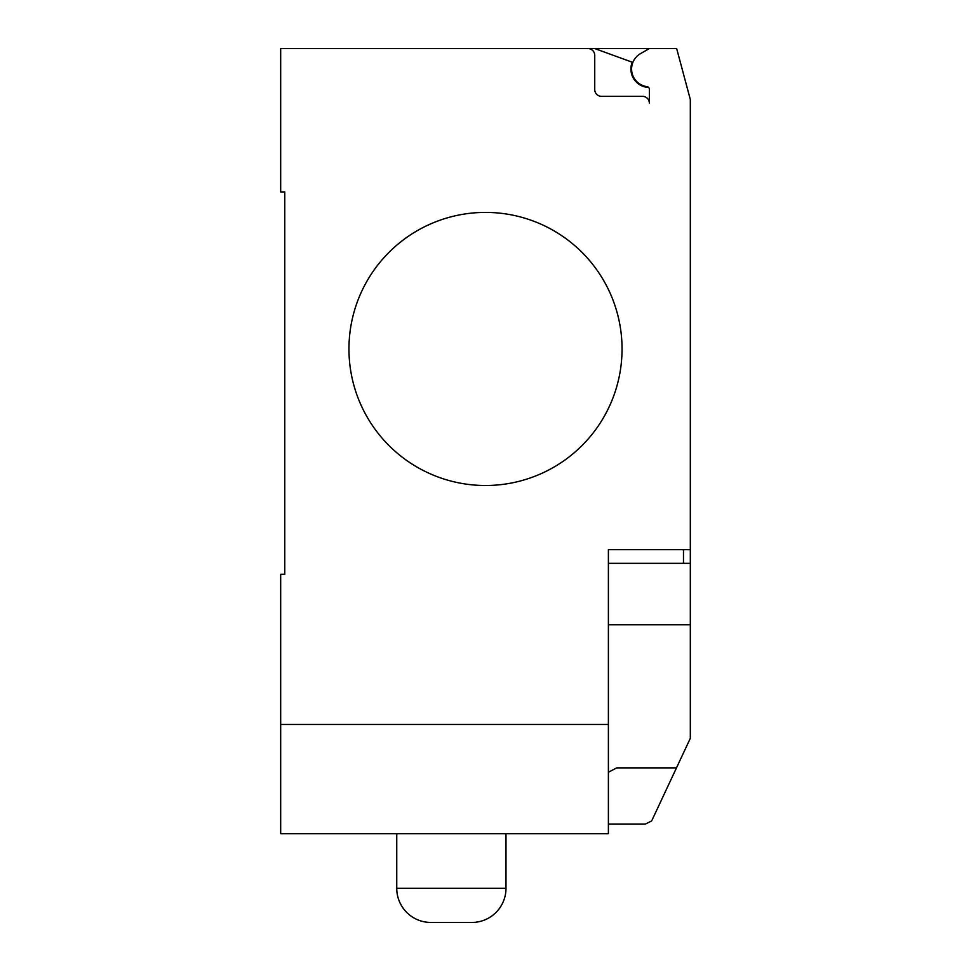 <?xml version="1.0" encoding="UTF-8"?>
<svg xmlns="http://www.w3.org/2000/svg" width="971" height="971" viewBox="0 0 971 971"><rect width="100%" height="100%" fill="white"/><g stroke="black" fill="none" stroke-linecap="round" stroke-linejoin="round"><path stroke-width="1.46" d="M622.047 348.953A136.547 136.547 0 0 1 485.5 485.5A136.547 136.547 0 0 1 348.953 348.953A136.547 136.547 0 0 0 485.5 485.5A136.547 136.547 0 0 0 622.047 348.953A136.547 136.547 0 0 0 485.5 212.406A136.547 136.547 0 0 0 348.953 348.953A136.547 136.547 0 0 1 485.5 212.406A136.547 136.547 0 0 1 622.047 348.953M608.392 724.463L280.68 724.463L280.68 833.701L608.392 833.701L608.392 549.683L690.32 549.683L690.32 99.515L676.666 48.55L587.916 48.55A6.821 6.821 0 0 1 594.738 55.383L594.738 89.514A6.821 6.821 0 0 0 601.559 96.347L642.535 96.347A6.821 6.821 0 0 1 649.356 103.169L649.356 89.332A2.731 2.731 0 0 0 646.989 86.625A17.745 17.745 0 0 1 640.496 53.648L649.356 48.55M608.392 563.338L690.32 563.338L690.32 549.683M608.392 824.136L645.254 824.136L651.675 820.908L690.32 738.3L690.32 563.338M608.392 772.248L616.743 767.867L676.532 767.867M284.77 574.249L284.77 191.93L280.68 191.93L280.68 48.55L587.916 48.55A6.821 6.821 0 0 1 594.738 55.371M280.68 724.463L280.68 574.262L284.77 574.262L284.77 191.93M640.496 53.648A17.745 17.745 0 0 0 646.989 86.625M649.356 103.169A6.821 6.821 0 0 0 642.535 96.335M594.713 48.55L632.23 62.205A18.437 18.437 0 0 0 648.604 87.451M471.845 922.45A34.131 34.131 0 0 0 505.988 888.331L396.751 888.331A34.131 34.131 0 0 0 430.881 922.45L471.845 922.45M608.392 624.778L690.32 624.778L690.32 661.081M683.487 563.338L683.487 549.683M396.751 833.701L396.751 888.331M505.988 833.701L505.988 888.331"/></g></svg>
